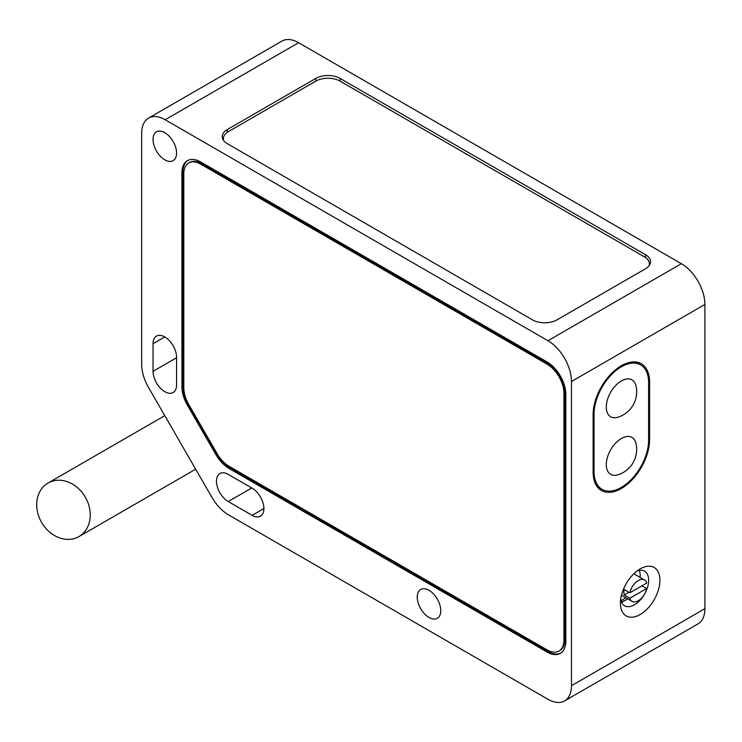 <?xml version="1.0" encoding="UTF-8"?>
<svg xmlns="http://www.w3.org/2000/svg" width="742" height="742" viewBox="0 0 742 742"><rect width="100%" height="100%" fill="white"/><g stroke="black" fill="none" stroke-linecap="round" stroke-linejoin="round"><path stroke-width="1.11" d="M564.588 700.93A33.269 19.209 -120 0 1 547.948 699.279L228.555 514.883A33.269 19.209 -120 0 1 211.924 497.326L148.548 387.556A33.269 19.209 -120 0 1 141.657 364.368L141.657 133.328A33.269 19.209 -120 0 1 148.548 118.099A33.269 19.209 -120 0 1 165.178 119.75L547.948 340.736L681.379 263.707A33.269 19.209 -120 0 1 704.9 304.452L704.9 608.672A33.269 19.209 -120 0 1 698.009 623.901L564.588 700.93A33.269 19.209 -120 0 0 571.479 685.701L704.9 608.672M571.479 685.701L571.479 381.481A33.269 19.209 -120 0 0 547.948 340.736M417.254 597.097A16.63 9.6 60 0 1 420.705 589.482A16.63 9.6 60 0 1 433.523 593.943A16.63 9.6 60 0 1 440.785 610.685A16.63 9.6 60 0 1 437.335 618.29A16.63 9.6 60 0 1 424.517 613.838A16.63 9.6 60 0 1 417.254 597.097M153.047 343.732A16.63 9.6 60 0 1 156.488 336.117A16.63 9.6 60 0 1 169.306 340.569A16.63 9.6 60 0 1 176.568 357.31L176.568 384.913A16.63 9.6 60 0 1 173.127 392.518A16.63 9.6 60 0 1 160.309 388.066A16.63 9.6 60 0 1 153.047 371.325L153.047 343.732L164.807 336.942M228.221 474.379L252.122 488.18A16.63 9.6 60 0 1 262.993 502.835A16.63 9.6 60 0 1 260.442 516.163A16.63 9.6 60 0 1 252.122 515.338L228.221 501.546A16.63 9.6 60 0 1 217.36 486.882A16.63 9.6 60 0 1 219.91 473.554A16.63 9.6 60 0 1 228.221 474.379M153.047 139.468A16.63 9.6 60 0 1 156.488 131.853A16.63 9.6 60 0 1 169.306 136.315A16.63 9.6 60 0 1 176.568 153.047A16.63 9.6 60 0 1 173.127 160.662A16.63 9.6 60 0 1 160.309 156.21A16.63 9.6 60 0 1 153.047 139.468M565.831 393.436A26.61 15.369 -120 0 0 547.948 362.467L200.73 161.997A26.61 15.369 -120 0 0 187.42 160.68A26.61 15.369 -120 0 0 181.929 171.792L181.929 386.758A26.61 15.369 -120 0 0 187.169 404.817L215.82 454.447A26.61 15.369 -120 0 0 228.731 468.267L547.039 652.033A26.61 15.369 -120 0 0 560.34 653.35A26.61 15.369 -120 0 0 565.831 642.238L565.831 393.436M559.014 651.049A23.948 13.829 -120 0 1 547.039 649.862L228.759 466.106A23.948 13.829 -120 0 1 217.156 453.677L188.514 404.075A23.948 13.829 -120 0 1 183.812 387.843L183.812 172.932A23.948 13.829 -120 0 1 188.746 162.99A23.948 13.829 -120 0 1 200.73 164.177L547.902 364.619L548.848 364.072A23.948 13.829 60 0 1 564.894 391.859L564.894 640.559A23.948 13.829 60 0 1 559.95 650.502L559.014 651.049A23.948 13.829 -120 0 0 563.948 641.097L564.894 640.559M563.948 641.097L563.948 392.397A23.948 13.829 -120 0 0 547.902 364.619M593.118 472.209A39.92 23.048 120 0 0 601.382 490.481A39.92 23.048 120 0 0 632.147 479.786A39.92 23.048 120 0 0 649.575 439.607L649.575 382.028A39.92 23.048 120 0 0 641.301 363.747A39.92 23.048 120 0 0 610.545 374.45A39.92 23.048 120 0 0 593.118 414.62L593.118 472.209M640.161 614.534A27.946 16.129 -60 0 1 620.405 603.125A27.946 16.129 -60 0 1 640.161 568.901L640.161 568.901A27.946 16.129 -60 0 1 659.926 580.309A27.946 16.129 -60 0 1 640.161 614.534M165.178 119.75L298.609 42.721L681.379 263.707M340.198 78.466A17.298 9.989 180 0 0 315.73 78.466L227.284 129.525A17.298 9.989 180 0 0 222.22 136.593A17.298 9.989 180 0 0 227.284 143.651L532.524 319.876A17.298 9.989 180 0 0 556.982 319.876L645.429 268.817A17.298 9.989 180 0 0 650.502 261.75A17.298 9.989 180 0 0 645.429 254.692L340.198 78.466L340.198 81.184A17.298 9.989 0 0 0 315.73 81.184L228.415 131.594A17.298 9.989 0 0 0 223.342 138.661A17.298 9.989 0 0 0 223.676 140.609M298.609 42.721A33.269 19.209 -120 0 0 281.969 41.07L148.548 118.099M625.905 597.783L620.915 600.658M621.249 601.669A19.96 11.52 -60 0 0 626.053 599.87A19.96 11.52 120 0 0 627.695 598.813M639.326 570.366A19.96 11.52 -60 0 1 640.068 577.378M637.1 570.95A19.96 11.52 -60 0 1 644.501 571.173A19.96 11.52 -60 0 1 647.562 587.172A19.96 11.52 -60 0 1 634.521 604.758A19.96 11.52 120 0 1 624.541 605.75A19.96 11.52 120 0 1 620.646 599.453M597.978 487.689A39.92 23.048 120 0 0 599.638 487.93M638.222 363.506A39.92 23.048 120 0 0 637.183 362.198M563.948 392.397L564.894 391.859M188.746 162.99L189.692 162.442A23.948 13.829 60 0 1 201.666 163.63L548.848 364.072M187.902 160.42A26.61 15.369 -120 0 0 182.875 171.244L182.875 386.211A26.61 15.369 -120 0 0 188.106 404.279L216.766 453.909A26.61 15.369 -120 0 0 229.677 467.72L547.976 651.495A26.61 15.369 -120 0 0 560.804 653.062M228.731 468.267L229.677 467.72M187.169 404.817L188.106 404.279M181.929 171.792L182.875 171.244M594.054 414.073L594.054 471.662A38.593 22.279 120 0 0 602.05 489.33A38.593 22.279 120 0 0 631.785 478.989A38.593 22.279 120 0 0 648.629 440.154L648.629 382.566A38.593 22.279 120 0 0 640.643 364.906A38.593 22.279 120 0 0 610.907 375.239A38.593 22.279 120 0 0 594.054 414.073L593.136 413.544M617.965 417.217A21.295 12.289 -60 0 1 606.39 404.993A21.295 12.289 -60 0 1 621.342 380.943A21.295 12.289 -60 0 1 636.015 385.951A26.61 26.61 0 0 1 617.965 417.217M621.342 438.522A21.295 12.289 120 0 0 606.39 462.581A21.295 12.289 120 0 0 617.965 474.797A26.61 26.61 0 0 0 636.015 443.54A21.295 12.289 120 0 0 621.342 438.522M340.198 81.184L644.306 256.76A17.298 9.989 0 0 1 649.371 263.818A17.298 9.989 0 0 1 649.037 265.766M627.788 598.868L621.583 602.448M642.006 585.772L646.709 588.48A12.373 7.142 120 0 1 632.091 601.354A12.373 7.142 120 0 1 629.856 598.219L646.709 588.48M629.856 592.784L646.709 583.054A12.373 7.142 120 0 0 644.473 579.919A12.373 7.142 120 0 0 629.856 592.784L624.207 589.528A12.373 7.142 120 0 0 623.883 592.422A12.373 7.142 120 0 0 624.207 594.954L629.856 598.219M624.207 594.954L628.91 592.237M195.684 469.185L78.94 536.587A30.914 25.237 -120 0 1 41.626 522.442A30.914 25.237 -120 0 1 48.026 483.051L48.026 483.051A30.914 25.237 -120 0 1 85.339 497.205A30.914 25.237 -120 0 1 78.94 536.587L195.684 469.185M164.77 415.65L48.026 483.051L164.77 415.65M571.479 381.481L704.9 304.452M176.568 357.746L153.047 371.325M263.883 508.548L252.122 515.338M251.751 487.958L228.221 501.546M649.575 439.607L648.629 439.069M649.575 382.028L648.619 381.471M645.429 254.692L645.429 257.474M227.284 129.525L227.284 132.317M315.73 78.466L315.73 81.184M200.73 164.177L201.666 163.63M547.039 652.033L547.976 651.495M215.82 454.447L216.766 453.909M181.929 386.758L182.875 386.211M593.118 471.114L594.054 471.662M640.643 364.906L635.532 361.957M602.05 489.33L596.939 486.381M649.371 265.302L649.371 263.818M223.342 140.136L223.342 138.661M621.453 595.205L632.091 601.354M633.826 573.77L644.473 579.919"/></g></svg>
